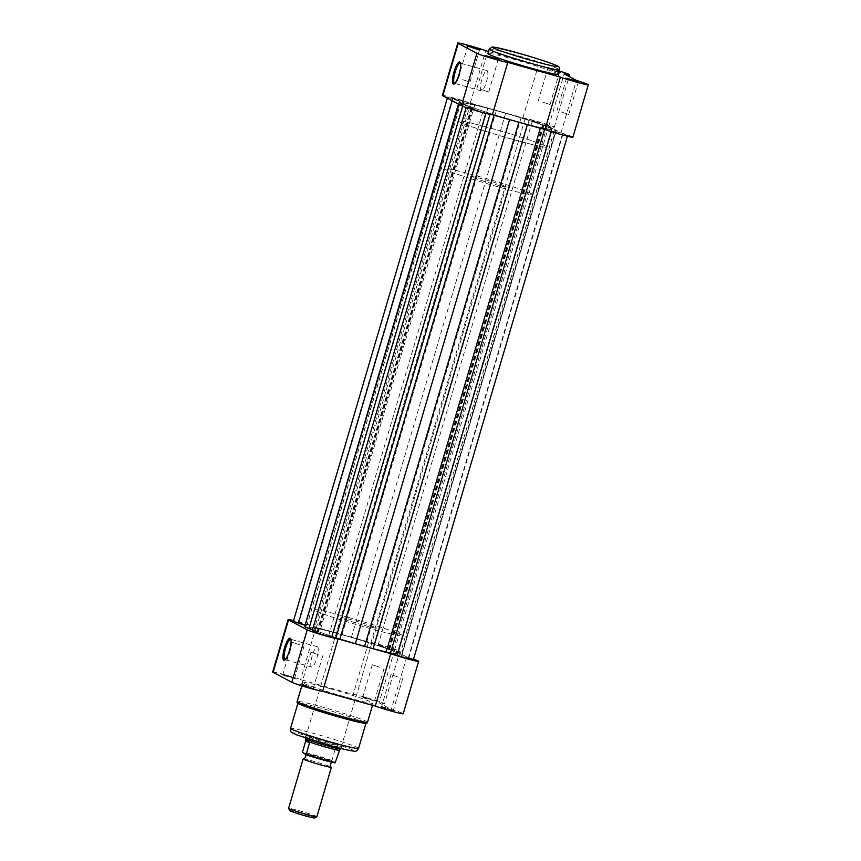 <?xml version="1.0" encoding="UTF-8"?>
<svg xmlns="http://www.w3.org/2000/svg" width="861" height="861" viewBox="0 0 861 861"><rect width="100%" height="100%" fill="white"/><g stroke="black" fill="none" stroke-linecap="round" stroke-linejoin="round"><path stroke-width="0.65" stroke-dasharray="4.3 3.23" d="M472.097 47.904L479.362 50.358L472.097 47.904M558.897 71.947L546.918 68.202L559.037 71.506M552.116 70.354L559.381 72.808L552.116 70.354M570.811 80.267L578.075 82.721L570.811 80.267M490.781 57.816L498.045 60.27L490.781 57.816M454.802 83.431A10.536 2.551 -74.3 0 0 455.286 83.259A10.536 2.551 -74.3 0 0 459.731 74.477A10.536 2.551 -74.3 0 0 460.807 63.606A10.536 2.551 -74.3 0 0 460.484 63.208M486.411 81.967A10.536 2.551 -74.3 0 0 486.96 70.591A10.536 2.551 -74.3 0 0 481.816 79.524A10.536 2.551 -74.3 0 0 481.267 90.889A10.536 2.551 -74.3 0 0 486.411 81.967M481.439 89.576L488.704 92.03L481.439 89.576M462.744 79.664L470.009 82.118L462.744 79.664M561.458 112.027L568.723 114.481L561.458 112.027M542.764 102.115L550.028 104.568L542.764 102.115M512.467 139.288A45.956 2.335 16.4 0 0 546.52 146.951A45.956 2.335 16.4 0 0 492.406 128.655A45.956 2.335 16.4 0 0 458.353 121.003A45.956 2.335 16.4 0 0 512.467 139.288M517.655 121.649A45.956 2.335 16.4 0 0 551.718 129.301A45.956 2.335 16.4 0 0 497.604 111.004A45.956 2.335 16.4 0 0 463.541 103.352A45.956 2.335 16.4 0 0 517.655 121.649A46.053 2.346 16.4 0 0 551.804 129.322A46.053 2.346 16.4 0 0 497.583 110.994A46.053 2.346 16.4 0 0 463.455 103.32A46.053 2.346 16.4 0 0 517.676 121.659M558.219 74.261A36.657 1.862 16.4 0 0 515.061 59.667A36.657 1.862 16.4 0 0 487.896 53.565M559.187 70.957A16.574 0.839 16.4 0 0 538.34 65.447L488.51 51.466M442.371 95.463A16.574 0.839 -163.6 0 1 452.821 97.713A16.574 0.839 -163.6 0 1 470.289 103.094L522.907 117.86A16.574 0.839 -163.6 0 1 540.45 122.359A16.574 0.839 -163.6 0 1 554.204 127.277A16.574 0.839 -163.6 0 1 548.726 126.319L561.017 132.842A16.574 0.839 -163.6 0 1 572.888 137.19M522.907 117.86L538.34 65.447M548.726 126.319L564.149 73.906M561.017 132.842L576.439 80.428M470.289 103.094L485.712 50.681M300.306 704.556A35.462 1.808 -163.6 0 1 297.96 703.146A35.462 1.808 -163.6 0 1 324.231 709.055A35.462 1.808 -163.6 0 1 365.99 723.175A35.462 1.808 -163.6 0 1 363.256 723.079M305.73 685.776L300.489 684.581L302.878 685.593L314.082 688.585L305.73 685.776M308.884 686.432L301.619 683.978L308.884 686.432M385.75 708.226L380.508 707.032L382.897 708.043L394.101 711.035L385.75 708.226M388.903 708.883L381.638 706.429L388.903 708.883M367.066 698.314L361.824 697.119L364.214 698.131L375.407 701.123L367.066 698.314M370.219 698.971L362.955 696.517L370.219 698.971M287.036 675.863L281.795 674.669L284.184 675.681L295.388 678.672L287.036 675.863M290.189 676.52L282.925 674.066L290.189 676.52M285.228 659.623A10.536 2.551 -74.3 0 0 285.712 659.451A10.536 2.551 -74.3 0 0 290.157 650.668A10.536 2.551 -74.3 0 0 291.222 639.788A10.536 2.551 -74.3 0 0 290.9 639.4M319.28 739.685A19.34 0.99 16.4 0 0 304.988 736.424A19.34 0.99 16.4 0 0 327.729 744.162A19.34 0.99 16.4 0 0 342.054 747.337A19.34 0.99 16.4 0 0 319.28 739.685M327.783 743.172A18.415 0.936 -163.6 0 1 306.096 735.843A18.415 0.936 -163.6 0 1 306.129 735.811A18.415 0.936 -163.6 0 1 319.743 738.91A18.415 0.936 -163.6 0 1 341.43 746.196A18.415 0.936 -163.6 0 1 341.44 746.25A18.415 0.936 -163.6 0 1 327.783 743.172M312.231 655.716A10.536 2.551 -74.3 0 0 311.682 667.081A10.536 2.551 -74.3 0 0 316.826 658.148A10.536 2.551 -74.3 0 0 317.375 646.783A10.536 2.551 -74.3 0 0 312.231 655.716M413.506 659.149A16.574 0.839 16.4 0 0 406.758 656.965L394.467 650.453A16.574 0.839 16.4 0 0 399.945 651.4A16.574 0.839 16.4 0 0 380.422 644.803A16.574 0.839 16.4 0 0 368.648 641.983L316.019 627.217A16.574 0.839 16.4 0 0 300.392 622.352A16.574 0.839 16.4 0 0 293.59 620.544M272.689 672A16.574 0.839 -163.6 0 1 284.969 674.766A16.574 0.839 -163.6 0 1 300.597 679.63L353.225 694.396A16.574 0.839 -163.6 0 1 364.989 697.216A16.574 0.839 -163.6 0 1 384.512 703.814A16.574 0.839 -163.6 0 1 379.034 702.867L391.325 709.378A16.574 0.839 -163.6 0 1 403.206 713.726M368.648 641.983L353.225 694.396M299.542 644.749L292.277 642.295L299.542 644.749M318.236 654.661L310.972 652.207L318.236 654.661M379.561 667.2L372.296 664.746L379.561 667.2M398.256 677.112L390.991 674.658L398.256 677.112M329.946 688.628A36.657 1.862 -163.6 0 1 373.104 703.222A36.657 1.862 -163.6 0 1 345.939 697.109A36.657 1.862 -163.6 0 1 302.781 682.515A36.657 1.862 -163.6 0 1 329.946 688.628M362.589 624.935A18.415 0.936 -163.6 0 1 340.891 617.606A18.415 0.936 -163.6 0 1 354.549 620.673A18.415 0.936 -163.6 0 1 376.235 628.013A18.415 0.936 -163.6 0 1 362.589 624.935M348.511 617.477A46.053 2.346 -163.6 0 1 402.744 635.805A46.053 2.346 -163.6 0 1 368.616 628.132A46.053 2.346 -163.6 0 1 314.383 609.803A46.053 2.346 -163.6 0 1 348.511 617.477M343.324 635.127A46.053 2.346 -163.6 0 1 397.545 653.456A46.053 2.346 -163.6 0 1 363.417 645.782A46.053 2.346 -163.6 0 1 309.196 627.454A46.053 2.346 -163.6 0 1 343.324 635.127A46.053 2.346 16.4 0 0 309.196 627.454A46.053 2.346 16.4 0 0 363.417 645.782A46.053 2.346 16.4 0 0 397.545 653.456A46.053 2.346 16.4 0 0 343.324 635.127M359.457 644.921L369.347 647.698M406.758 656.965L391.325 709.378M394.467 650.453L379.034 702.867M316.019 627.217L300.597 679.63M303.266 758.885A14.734 0.753 -163.6 0 1 316.622 762.136A14.734 0.753 -163.6 0 1 331.044 766.968A14.734 0.753 -163.6 0 1 331.324 767.151M316.87 816.68A14.734 0.753 16.4 0 0 316.493 816.379A14.734 0.753 16.4 0 0 301.221 811.299A14.734 0.753 16.4 0 0 288.596 808.361M289.845 810.675A12.893 0.657 -163.6 0 1 300.575 813.128A12.893 0.657 -163.6 0 1 314.254 817.659A12.893 0.657 -163.6 0 1 314.556 817.95M305.063 753.945A14.734 0.753 -163.6 0 1 304.772 753.773A14.734 0.753 -163.6 0 1 316.461 756.345A14.734 0.753 -163.6 0 1 332.594 761.673A14.734 0.753 -163.6 0 1 332.83 762.028A14.734 0.753 -163.6 0 1 319.474 758.778A14.734 0.753 -163.6 0 1 305.063 753.945M505.622 186.45A18.415 0.936 -163.6 0 1 506.085 186.826A18.415 0.936 -163.6 0 1 490.307 183.145A18.415 0.936 -163.6 0 1 471.204 176.796A18.415 0.936 -163.6 0 1 470.741 176.419A18.415 0.936 -163.6 0 1 486.519 180.089A18.415 0.936 -163.6 0 1 505.622 186.45M302.545 752.826A17.403 0.883 -163.6 0 1 315.029 755.797A17.403 0.883 -163.6 0 1 331.797 761.038L335.295 748.586L340.192 748.521A18.415 0.936 -163.6 0 1 340.655 748.898M545.454 146.047A46.053 2.346 -163.6 0 1 546.617 146.973A46.053 2.346 -163.6 0 1 507.161 137.792A46.053 2.346 -163.6 0 1 459.408 121.907A46.053 2.346 -163.6 0 1 458.256 120.971A46.053 2.346 -163.6 0 1 497.712 130.151A46.053 2.346 -163.6 0 1 545.454 146.047M531.431 193.693A46.053 2.346 -163.6 0 1 532.593 194.618A46.053 2.346 -163.6 0 1 493.138 185.438A46.053 2.346 -163.6 0 1 445.385 169.552A46.053 2.346 -163.6 0 1 444.233 168.616A46.053 2.346 -163.6 0 1 483.688 177.807A46.053 2.346 -163.6 0 1 531.431 193.693M331.797 761.038L335.123 762.792M335.015 749.07L338.857 751.104M335.295 748.586L339.062 750.588M305.311 738.49A18.415 0.936 -163.6 0 1 321.099 742.16A18.415 0.936 -163.6 0 1 340.192 748.521L340.353 749.361M305.763 740.094A17.963 0.915 -163.6 0 1 318.613 743.151A17.963 0.915 -163.6 0 1 335.822 748.521M404.078 657.352L396.803 654.898L404.078 657.352M558.337 133.218L551.062 130.764L558.337 133.218M385.384 647.44L378.119 644.986L385.384 647.44M539.643 123.306L532.378 120.852L539.643 123.306M324.048 634.901L316.783 632.448L324.048 634.901M478.307 110.768L471.042 108.314L478.307 110.768M305.364 624.989L298.089 622.535L305.364 624.989M459.623 100.855L452.359 98.402L459.623 100.855M523.606 123.564L527.384 124.587A50.659 2.583 16.4 0 0 540.407 127.934L551.395 131.367A11.053 0.56 16.4 0 0 559.402 133.789A11.053 0.56 16.4 0 0 567.593 135.629A11.053 0.56 16.4 0 0 562.577 133.649L555.851 131.442L401.592 655.576L408.318 657.782A11.053 0.56 16.4 0 1 413.334 659.763M555.851 131.442L554.323 130.775A50.659 2.583 16.4 0 0 556.228 130.624A50.659 2.583 16.4 0 0 556.184 130.474L552.03 128.267A50.659 2.583 16.4 0 0 543.506 125.039L547.305 125.545A11.053 0.56 16.4 0 0 548.898 125.717A11.053 0.56 16.4 0 0 541.278 122.908A11.053 0.56 16.4 0 0 529.289 119.647L521.12 117.699A50.659 2.583 16.4 0 0 505.676 113.071L487.875 108.066A50.659 2.583 16.4 0 0 474.852 104.719L463.875 101.286A11.053 0.56 16.4 0 0 453.187 98.132A11.053 0.56 16.4 0 0 447.666 97.024A11.053 0.56 16.4 0 0 452.682 99.004L460.936 101.878A50.659 2.583 16.4 0 0 459.031 102.028A50.659 2.583 16.4 0 0 459.074 102.179L463.229 104.385A50.659 2.583 16.4 0 0 471.753 107.603L467.953 107.108A11.053 0.56 16.4 0 0 466.361 106.936A11.053 0.56 16.4 0 0 479.373 111.338A11.053 0.56 16.4 0 0 485.97 113.006L490.157 113.867L489.995 114.384M463.875 101.286L309.605 625.42L320.593 628.853A50.659 2.583 16.4 0 1 333.616 632.2L351.417 637.194A50.659 2.583 16.4 0 1 366.861 641.832L375.03 643.77A11.053 0.56 16.4 0 1 387.019 647.042A11.053 0.56 16.4 0 1 394.639 649.84A11.053 0.56 16.4 0 1 393.046 649.678L389.247 649.172A50.659 2.583 16.4 0 1 397.771 652.39L401.56 653.973L555.819 129.85M496.377 110.359L342.118 634.482M309.605 625.42A11.053 0.56 16.4 0 0 298.928 622.266A11.053 0.56 16.4 0 0 293.407 621.147M305.031 625.301L306.677 626.001A50.659 2.583 16.4 0 0 304.772 626.151M459.44 102.803L458.978 104.385M312.446 629.897A50.659 2.583 16.4 0 0 317.494 631.737L313.695 631.231A11.053 0.56 16.4 0 0 312.102 631.07M513.726 120.788L509.583 119.582A50.659 2.583 16.4 0 1 494.139 114.954L490.157 113.867M554.323 130.775L399.924 654.92L401.592 655.576M400.064 654.909A50.659 2.583 16.4 0 0 401.969 654.758A50.659 2.583 16.4 0 0 401.926 654.597L401.56 653.973M489.188 49.152A36.657 1.862 -163.6 0 1 516.352 55.255A36.657 1.862 -163.6 0 1 559.521 69.849M330.441 745.604A31.771 1.614 -163.6 0 1 293.816 733.594A31.771 1.614 -163.6 0 1 316.568 738.254A31.771 1.614 -163.6 0 1 353.182 750.254A31.771 1.614 -163.6 0 1 330.527 745.626M358.563 748.413A35.462 1.808 16.4 0 0 316.805 734.293A35.462 1.808 16.4 0 0 290.534 728.384M367.518 722.196A36.657 1.862 16.4 0 0 324.36 707.613A36.657 1.862 16.4 0 0 297.196 701.5M331.689 760.371A17.963 0.915 16.4 0 0 315.072 755.205A17.963 0.915 16.4 0 0 302.437 752.159M562.577 133.649L408.318 657.782M470.601 103.492L316.342 627.626M521.12 117.699L366.861 641.832M552.03 128.267L397.771 652.39M543.506 125.039L389.247 649.172M543.119 124.694L388.86 648.817M547.305 125.545L393.046 649.678M529.289 119.647L375.03 643.77M525.102 118.786L370.843 642.919M505.676 113.071L351.417 637.194M487.875 108.066L333.616 632.2M474.852 104.719L320.593 628.853M452.682 99.004L452.154 100.769M459.408 101.211L305.149 625.334M460.936 101.878L306.677 626.001M459.074 102.179L458.493 104.127M463.229 104.385L462.68 106.247M471.753 107.603L317.494 631.737M472.14 107.959L317.881 632.092M467.953 107.108L313.695 631.231M556.184 130.474L401.926 654.597M458.17 78.631L467.523 46.871L466.899 45.751M547.542 69.343L546.918 68.202M566.237 79.255L565.612 78.114M486.217 56.804L485.593 55.664M460.807 63.606L460.237 62.519M486.96 70.591L460.28 63.111M476.865 88.554L486.207 56.783M556.884 111.004L566.237 79.234M538.19 101.092L547.542 69.321M546.52 146.951L551.718 129.301M458.353 121.003L463.541 103.352M550.028 104.568L559.381 72.808L560.511 72.195M568.723 114.481L578.075 82.721L579.205 82.107M470.009 82.118L479.362 50.358L480.492 49.744M488.704 92.03L498.045 60.27L499.176 59.657M554.204 127.277L569.132 76.554M481.267 90.889L454.586 83.409M455.286 83.259L454.242 83.894M310.972 652.207L301.619 683.978L300.489 684.581M381.649 706.407L380.508 707.032M372.296 664.746L362.955 696.517L361.824 697.119M292.277 642.295L282.925 674.066L281.795 674.669M285.712 659.451L284.657 660.086M306.129 735.811L304.988 736.424M311.682 667.081L285.002 659.601M390.991 674.658L381.638 706.429M373.104 703.222L372.49 705.32M340.891 617.606L306.096 735.843M402.744 635.805L551.804 129.322M314.383 609.803L463.455 103.32M376.235 628.013L341.44 746.25M302.781 682.515L301.813 685.819M402.83 678.145L393.477 709.905L394.101 711.035M384.135 668.233L374.793 699.993L375.407 701.123M322.81 655.695L313.458 687.455L314.082 688.585M304.116 645.782L294.763 677.542L295.388 678.672M399.945 651.4L384.512 703.814M317.375 646.783L290.706 639.303M341.43 746.196L342.054 747.337M291.222 639.788L290.652 638.711M506.085 186.826L340.805 748.403M546.617 146.973L532.593 194.618M458.256 120.971L444.233 168.616M470.741 176.419L305.461 737.995M332.83 762.028L332.023 762.254M562.911 134.251L408.641 658.374M544.217 124.339L389.958 648.462M482.881 111.801L328.622 635.924M464.197 101.889L309.938 626.012M567.593 135.629L567.41 136.232M542.591 124.641L388.333 648.763M548.898 125.717L394.639 649.84M447.666 97.024L447.322 98.208M461.076 101.867L306.817 625.99M459.031 102.028L458.429 104.095M472.667 108.012L318.409 632.146M466.361 106.936L466.188 107.539M554.183 130.786L399.924 654.92M556.228 130.624L401.969 654.758M452.359 98.402L298.089 622.535M471.042 108.314L316.783 632.448M532.378 120.852L378.119 644.986M551.062 130.764L396.803 654.898"/><path stroke-width="1.29" d="M475.25 48.55L466.899 45.751L478.103 48.733L480.492 49.744L475.25 48.55M573.964 80.912L565.612 78.114L576.816 81.095L579.205 82.107L573.964 80.912M493.934 58.462L485.593 55.664L496.786 58.645L499.176 59.657L493.934 58.462M454.07 71.689A11.462 2.766 105.7 0 1 460.237 62.519A11.462 2.766 105.7 0 1 459.074 74.347A11.462 2.766 105.7 0 1 454.242 83.894A11.462 2.766 105.7 0 1 454.07 71.689M460.484 63.208A10.536 2.551 -74.3 0 0 460.28 63.111A10.536 2.551 -74.3 0 0 455.135 72.044A10.536 2.551 -74.3 0 0 454.586 83.409A10.536 2.551 -74.3 0 0 454.802 83.431M588.311 84.776L572.888 137.19A16.574 0.839 -163.6 0 1 560.608 134.424A16.574 0.839 -163.6 0 1 544.981 129.559L492.352 114.793A16.574 0.839 -163.6 0 1 480.578 111.973A16.574 0.839 -163.6 0 1 461.474 105.709L442.78 95.797A16.574 0.839 -163.6 0 1 442.371 95.463L457.794 43.05A16.574 0.839 16.4 0 0 458.213 43.384L476.897 53.296A16.574 0.839 16.4 0 0 496.011 59.56A16.574 0.839 16.4 0 0 507.775 62.379L560.403 77.146A16.574 0.839 16.4 0 0 576.031 82.01A16.574 0.839 16.4 0 0 588.311 84.776A16.574 0.839 16.4 0 0 576.439 80.428L564.149 73.906A16.574 0.839 16.4 0 0 569.627 74.864A16.574 0.839 16.4 0 0 559.187 70.957M544.981 129.559L560.403 77.146M531.054 68.159A36.657 1.862 16.4 0 0 558.219 74.261L559.521 69.849A36.657 1.862 -163.6 0 1 532.356 63.746A36.657 1.862 -163.6 0 1 489.188 49.152L487.896 53.565A36.657 1.862 16.4 0 0 531.054 68.159M559.037 71.506L560.511 72.195L558.897 71.947M488.51 51.466L485.712 50.681A16.574 0.839 16.4 0 0 468.244 45.299A16.574 0.839 16.4 0 0 457.794 43.05M492.352 114.793L507.775 62.379M363.256 723.079A35.462 1.808 -163.6 0 1 339.708 717.267A35.462 1.808 -163.6 0 1 300.306 704.556C297.658 703.588 296.625 702.576 297.196 701.5A36.657 1.862 16.4 0 0 340.353 716.094A36.657 1.862 16.4 0 0 367.518 722.196C367.421 723.412 366 723.703 363.256 723.079M289.49 650.539A11.462 2.766 105.7 0 1 284.657 660.086A11.462 2.766 105.7 0 1 284.496 647.881A11.462 2.766 105.7 0 1 290.652 638.711A11.462 2.766 105.7 0 1 289.49 650.539M290.9 639.4A10.536 2.551 -74.3 0 0 290.706 639.303A10.536 2.551 -74.3 0 0 285.551 648.225A10.536 2.551 -74.3 0 0 285.002 659.601A10.536 2.551 -74.3 0 0 285.228 659.623M293.59 620.544A16.574 0.839 16.4 0 0 288.112 619.597A16.574 0.839 16.4 0 0 288.521 619.931L307.216 629.843A16.574 0.839 16.4 0 0 322.488 634.998A16.574 0.839 16.4 0 0 338.093 638.927L359.457 644.921M369.347 647.698L390.711 653.693A16.574 0.839 16.4 0 0 408.179 659.063A16.574 0.839 16.4 0 0 418.629 661.313L403.206 713.726A16.574 0.839 -163.6 0 1 392.756 711.477A16.574 0.839 -163.6 0 1 375.288 706.106L322.66 691.34A16.574 0.839 -163.6 0 1 307.065 687.412A16.574 0.839 -163.6 0 1 291.793 682.256L273.098 672.344A16.574 0.839 -163.6 0 1 272.689 672L288.112 619.597M418.629 661.313A16.574 0.839 16.4 0 0 413.506 659.149M390.711 653.693L375.288 706.106M338.093 638.927L322.66 691.34M332.83 762.028C332.292 761.662 331.485 762.351 330.42 764.094C330.376 766.139 330.678 767.151 331.324 767.151A14.734 0.753 -163.6 0 1 331.41 767.269A14.734 0.753 -163.6 0 1 318.785 764.331A14.734 0.753 -163.6 0 1 303.502 759.241A14.734 0.753 -163.6 0 1 303.137 758.939A14.734 0.753 -163.6 0 1 303.266 758.885C303.815 759.251 304.622 758.563 305.687 756.819C305.73 754.774 305.429 753.762 304.772 753.773M303.137 758.939L288.596 808.361A14.734 0.753 16.4 0 0 288.596 808.404A14.734 0.753 16.4 0 0 288.962 808.651A14.734 0.753 16.4 0 0 303.879 813.634A14.734 0.753 16.4 0 0 316.837 816.712A14.734 0.753 16.4 0 0 316.87 816.68L331.41 767.269M316.837 816.712L314.556 817.95A12.893 0.657 -163.6 0 1 303.223 815.259A12.893 0.657 -163.6 0 1 290.168 810.901A12.893 0.657 -163.6 0 1 289.845 810.675L288.596 808.404M340.805 748.403L340.655 748.898A18.415 0.936 -163.6 0 1 340.655 748.909A18.415 0.936 -163.6 0 1 324.748 745.185A18.415 0.936 -163.6 0 1 305.773 738.867L309.637 742.333L306.279 754.193A17.963 0.915 16.4 0 0 322.907 759.359A17.963 0.915 16.4 0 0 335.532 762.405L335.123 762.792A17.403 0.883 -163.6 0 1 322.671 759.832A17.403 0.883 -163.6 0 1 305.913 754.602M305.773 738.867A18.415 0.936 -163.6 0 1 305.311 738.501L305.763 740.869L302.437 752.159L305.859 754.591L306.279 754.193L305.859 754.591C313.878 757.54 332.916 762.868 335.187 762.814M340.192 748.521L335.123 762.792M305.87 740.331L309.637 742.333M305.763 740.869L309.605 742.903M339.309 750.372A17.963 0.915 -163.6 0 1 326.448 747.305A17.963 0.915 -163.6 0 1 309.239 741.934M551.298 131.658L397.125 655.49A11.053 0.56 16.4 0 0 405.133 657.912A11.053 0.56 16.4 0 0 413.334 659.763L567.41 136.232M466.188 107.539L312.102 631.07A11.053 0.56 16.4 0 0 325.114 635.461A11.053 0.56 16.4 0 0 331.711 637.14L339.88 639.077A50.659 2.583 16.4 0 0 355.324 643.716L364.623 646.428L518.882 122.294L513.726 120.788M447.322 98.208L293.407 621.147A11.053 0.56 16.4 0 0 298.423 623.127L305.031 625.301M458.429 104.095L304.772 626.151A50.659 2.583 16.4 0 0 304.816 626.313L458.978 104.385M462.68 106.247L308.97 628.519L305.181 626.937M308.97 628.519A50.659 2.583 16.4 0 0 312.446 629.897M527.373 124.619L373.125 648.71L364.623 646.428M523.606 123.564L518.882 122.294M373.125 648.71A50.659 2.583 16.4 0 0 386.148 652.057L397.125 655.49M532.529 60.776A33.891 1.722 16.4 0 0 556.798 65.737A33.891 1.722 16.4 0 0 517.741 52.93A33.891 1.722 16.4 0 0 493.471 47.968A33.891 1.722 16.4 0 0 532.529 60.776M461.474 105.709L476.897 53.296M442.78 95.797L458.213 43.384M330.527 745.626A31.771 1.614 -163.6 0 1 330.441 745.604L296.991 735.003C289.307 731.258 291.255 733.12 290.534 728.384A35.462 1.808 16.4 0 0 332.281 742.505A35.462 1.808 16.4 0 0 358.563 748.413C357.1 750.846 355.615 751.771 354.119 751.179C348.996 750.534 341.117 748.683 330.484 745.626M288.521 619.931L273.098 672.344M307.216 629.843L291.793 682.256M485.852 113.394L331.711 637.14M452.154 100.769L298.423 623.127M458.493 104.127L304.816 626.313M489.995 114.384L335.898 637.99M494.042 115.266L339.88 639.077M509.572 119.625L355.324 643.716M540.31 128.257L386.148 652.057M544.572 129.451L390.399 653.284M559.521 69.849C559.532 67.696 559.058 66.545 558.1 66.405C557.648 65.318 537.264 58.354 517.709 52.919L495.505 47.398L492.061 47.032L489.188 49.152M569.132 76.554L569.627 74.864M372.49 705.32L367.518 722.196M365.947 723.326L358.563 748.413M297.906 703.308L290.534 728.384M301.813 685.819L297.196 701.5"/></g></svg>
